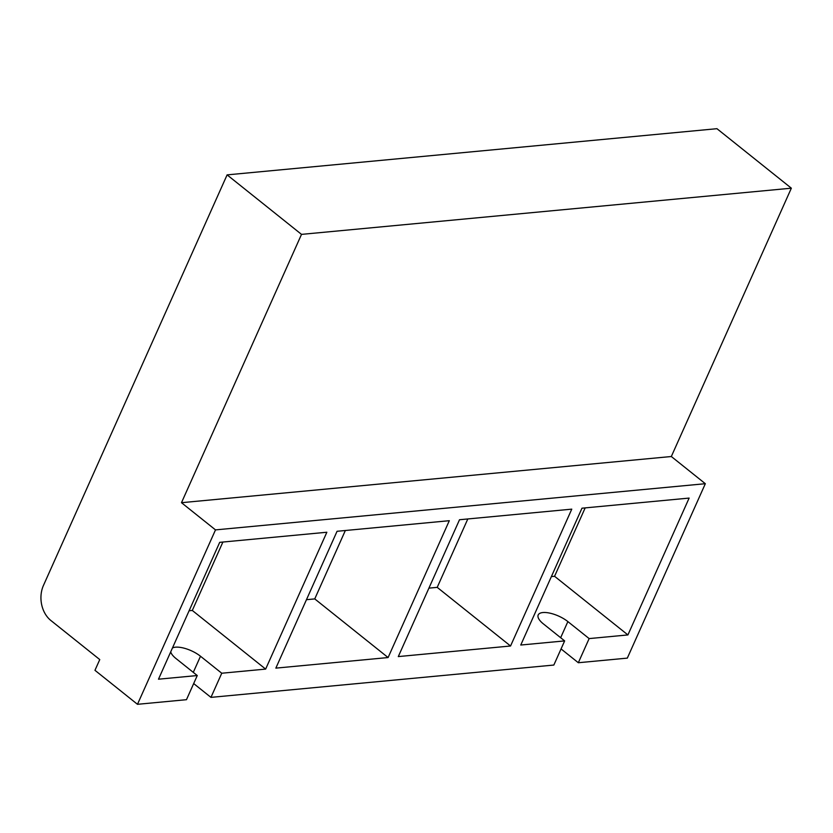 <?xml version="1.0" encoding="UTF-8"?>
<svg xmlns="http://www.w3.org/2000/svg" width="833" height="833" viewBox="0 0 833 833"><rect width="100%" height="100%" fill="white"/><g stroke="black" fill="none" stroke-linecap="round" stroke-linejoin="round"><path stroke-width="1.25" d="M43.462 585.422L227.107 174.878L301.515 234.375L181.479 502.695L215.497 529.892L137.476 704.312L94.962 670.315L99.762 659.58L50.865 620.491A25.459 19.471 84.6 0 1 43.462 585.422M181.479 502.695L671.325 456.515L791.35 188.185L716.942 128.688L227.107 174.878M791.35 188.185L301.515 234.375M671.325 456.515L705.332 483.702L215.497 529.892M467.813 518.949L437.21 587.359L428.922 588.14M510.556 646.002L571.771 509.15L459.514 519.74L398.299 656.581L510.556 646.002L437.21 587.359M345.351 530.496L314.749 598.906L306.461 599.687M388.095 657.549L449.31 520.698L337.063 531.287L275.848 668.128L388.095 657.549L314.749 598.906M189.101 610.756L192.298 610.454L222.89 542.044M137.476 704.312L186.467 699.689L197.265 675.542L158.489 679.197L219.704 542.345L326.848 532.245L265.644 669.097L192.298 610.454M627.915 634.933L689.13 498.082L581.975 508.192L520.76 645.034L564.649 640.9L543.387 623.896A19.097 7.31 24.1 0 1 538.201 614.952A19.097 7.31 24.1 0 1 550.103 613.192A19.097 7.31 24.1 0 1 567.877 621.595L589.139 638.588L627.915 634.933L554.57 576.29L551.384 576.592M585.172 507.891L554.57 576.29M705.332 483.702L627.322 658.122L578.331 662.735L589.139 638.588M265.644 669.097L221.755 673.231L210.957 697.377L553.841 665.046L564.649 640.9M197.265 675.542L176.002 658.539A19.097 7.31 24.1 0 1 170.713 651.875M221.755 673.231L200.493 656.237A19.097 7.31 24.1 0 0 172.452 647.98M210.957 697.377L193.673 683.56M578.331 662.735L561.057 648.928M560.661 637.714L567.877 621.595M193.287 672.356L200.493 656.237"/></g></svg>
